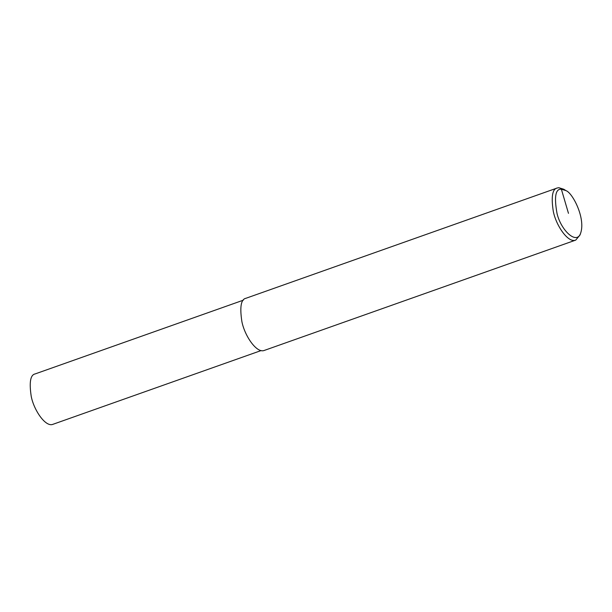 <?xml version="1.0" encoding="UTF-8"?>
<svg xmlns="http://www.w3.org/2000/svg" width="612" height="612" viewBox="0 0 612 612"><rect width="100%" height="100%" fill="white"/><g stroke="black" fill="none" stroke-linecap="round" stroke-linejoin="round"><path stroke-width="0.92" d="M580.834 232.568L580 235.008L575.739 240.095C568.143 243.4 555.979 225.43 553.271 211.217C551.06 196.704 552.391 188.963 557.28 187.983L558.756 187.693L563.797 189.253L565.978 190.63C572.48 192.78 585.439 217.604 580.834 232.568C577.154 245.787 560.906 230.464 557.012 213.404C554.059 196.812 555.505 188.741 561.365 189.192L565.978 190.63M575.739 240.095L264.346 350.408C256.742 353.705 244.578 335.743 241.878 321.53C239.659 307.017 240.998 299.268 245.886 298.296L557.28 187.983M261.156 350.554L52.953 424.307C45.609 427.505 33.851 410.139 31.235 396.392C29.093 382.37 30.386 374.881 35.114 373.932L243.308 300.186M561.365 189.192L568.471 213.343"/></g></svg>
